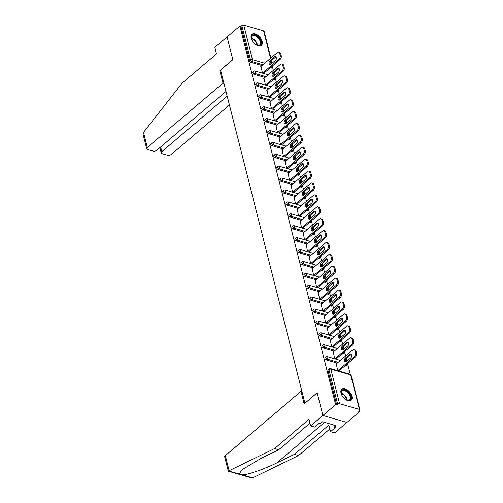 <?xml version="1.0" encoding="UTF-8"?>
<svg xmlns="http://www.w3.org/2000/svg" width="503" height="503" viewBox="0 0 503 503"><rect width="100%" height="100%" fill="white"/><g stroke="black" fill="none" stroke-linecap="round" stroke-linejoin="round"><path stroke-width="0.75" d="M351.962 396.32A7.268 4.15 49.7 0 0 347.41 389.995A7.268 4.15 49.7 0 0 341.789 389.203A7.268 4.15 49.7 0 0 341.034 393.164A7.268 4.15 49.7 0 0 345.586 399.495A7.268 4.15 49.7 0 0 351.201 400.281A7.268 4.15 49.7 0 0 351.962 396.32M262.157 41.416A7.268 4.15 49.7 0 0 257.605 35.091A7.268 4.15 49.7 0 0 251.984 34.298A7.268 4.15 49.7 0 0 251.223 38.259A7.268 4.15 49.7 0 0 255.782 44.591A7.268 4.15 49.7 0 0 261.397 45.377A7.268 4.15 49.7 0 0 262.157 41.416M309.955 423.205L278.693 449.764L274.563 448.575L308.974 419.332L310.64 425.896L314.771 427.091L319.669 422.929L320.795 423.249L322.542 421.765L336.067 425.67L334.319 427.154L335.438 427.481L330.54 431.643L334.671 432.838L359.695 411.573L359.45 410.593M350.264 374.301L347.818 364.637M346.925 361.104L346.271 358.513M345.636 355.992L344.813 352.735M343.914 349.201L343.26 346.611M342.625 344.096L341.801 340.839M340.902 337.306L340.248 334.709M339.613 332.194L338.789 328.937M337.89 325.403L337.236 322.807M336.601 320.292L335.778 317.035M334.879 313.501L334.225 310.911M333.59 308.389L332.766 305.132M331.867 301.599L331.213 299.008M330.578 296.487L329.754 293.23M328.855 289.697L328.201 287.106M327.566 284.585L326.743 281.328M325.85 277.794L325.19 275.204M324.554 272.683L323.731 269.426M322.838 265.892L322.178 263.302M321.543 260.787L320.719 257.53M319.826 253.996L319.166 251.399M318.531 248.884L317.707 245.627M316.815 242.094L316.154 239.497M315.519 236.982L314.696 233.725M313.803 230.192L313.143 227.595M312.508 225.08L311.684 221.823M310.791 218.289L310.131 215.699M309.496 213.178L308.672 209.921M307.779 206.387L307.119 203.797M306.484 201.275L305.661 198.019M304.768 194.485L304.108 191.894M303.472 189.373L302.649 186.116M301.756 182.583L301.096 179.992M300.461 177.471L299.637 174.22M298.744 170.687L298.084 168.09M297.449 165.575L296.625 162.318M295.733 158.785L295.072 156.188M294.437 153.673L293.614 150.416M292.721 146.882L292.067 144.286M291.426 141.771L290.602 138.514M289.709 134.98L289.055 132.39M288.414 129.868L287.59 126.611M286.697 123.078L286.044 120.487M285.402 117.966L284.579 114.709M283.686 111.176L283.032 108.585M282.39 106.064L281.567 102.807M280.674 99.273L280.02 96.683M279.379 94.162L278.555 90.911M277.662 87.377L277.008 84.781M276.367 82.266L275.543 79.009M274.651 75.475L273.997 72.878M273.355 70.363L272.532 67.106M310.64 425.896L322.888 415.484L346.925 422.432L322.888 415.484L317.135 392.755L304.969 403.186M304.887 403.161L220.603 70.074L232.851 59.668L227.098 36.933L239.874 26.081L240.924 26.382L249.67 60.945L250.601 60.153L241.861 25.59L240.924 26.382M241.861 25.59A1.396 0.748 -14.2 0 1 243.785 25.15L263.616 30.878A1.396 0.748 -14.2 0 1 264.094 31.28L270.865 58.021M301.976 391.655L300.983 391.365L304.145 403.878L317.154 392.83L322.888 415.484L335.664 404.632L239.874 26.081M359.695 411.573L358.645 411.272L359.582 410.479A1.396 0.748 165.8 0 0 359.884 409.832A1.396 0.748 165.8 0 0 359.406 409.429L339.575 403.708A1.396 0.748 165.8 0 0 337.645 404.142L336.714 404.94L335.664 404.632M262.434 73.142L261.026 66.377M336.714 404.94L327.969 370.378A1.396 0.799 -130.3 0 1 328.113 369.617L329.05 368.825A1.396 0.799 -130.3 0 0 328.905 369.586L327.969 370.378M270.84 68.119L271.777 67.327A1.396 0.799 -130.3 0 0 272.387 67.245L271.457 68.037A1.396 0.799 -130.3 0 1 270.84 68.119L270.124 67.911M261.988 65.56L251.01 62.391A1.396 0.799 -130.3 0 1 249.67 60.945M346.127 365.65L347.064 364.857A1.396 0.799 -130.3 0 0 347.68 364.782L346.743 365.574A1.396 0.799 -130.3 0 1 346.127 365.65L345.41 365.442M337.274 363.097L326.296 359.922A1.396 0.799 -130.3 0 1 324.957 358.476A1.396 0.799 -130.3 0 1 325.101 357.715L326.038 356.923A1.396 0.799 -130.3 0 0 325.894 357.683A1.396 0.799 49.7 0 0 327.233 359.129L326.296 359.922M343.115 353.754L344.052 352.955A1.396 0.799 -130.3 0 0 344.668 352.88L343.731 353.672A1.396 0.799 -130.3 0 1 343.115 353.754L342.398 353.546M334.262 351.195L323.284 348.026A1.396 0.799 -130.3 0 1 321.945 346.573A1.396 0.799 -130.3 0 1 322.09 345.812L323.027 345.02A1.396 0.799 -130.3 0 0 322.882 345.781A1.396 0.799 49.7 0 0 324.221 347.227L323.284 348.026M340.103 341.851L341.04 341.059A1.396 0.799 -130.3 0 0 341.656 340.977L340.72 341.77A1.396 0.799 -130.3 0 1 340.103 341.851L339.387 341.644M331.251 339.292L320.273 336.123A1.396 0.799 -130.3 0 1 318.933 334.671A1.396 0.799 -130.3 0 1 319.078 333.91L320.015 333.118A1.396 0.799 -130.3 0 0 319.87 333.879A1.396 0.799 49.7 0 0 321.21 335.331L320.273 336.123M337.092 329.949L338.029 329.157A1.396 0.799 -130.3 0 0 338.645 329.075L337.708 329.867A1.396 0.799 -130.3 0 1 337.092 329.949L336.375 329.742M328.239 327.39L317.261 324.221A1.396 0.799 -130.3 0 1 315.922 322.775A1.396 0.799 -130.3 0 1 316.066 322.008L317.003 321.216A1.396 0.799 -130.3 0 0 316.859 321.977A1.396 0.799 49.7 0 0 318.198 323.429L317.261 324.221M334.08 318.047L335.017 317.255A1.396 0.799 -130.3 0 0 335.633 317.173L334.696 317.965A1.396 0.799 -130.3 0 1 334.08 318.047L333.363 317.839M325.227 315.488L314.249 312.319A1.396 0.799 -130.3 0 1 312.91 310.873A1.396 0.799 -130.3 0 1 313.055 310.112L313.991 309.314A1.396 0.799 -130.3 0 0 313.847 310.081A1.396 0.799 49.7 0 0 315.186 311.527L314.249 312.319M331.068 306.145L332.005 305.352A1.396 0.799 -130.3 0 0 332.621 305.271L331.684 306.069A1.396 0.799 -130.3 0 1 331.068 306.145L330.352 305.937M322.216 303.586L311.238 300.417A1.396 0.799 -130.3 0 1 309.898 298.971A1.396 0.799 -130.3 0 1 310.043 298.21L310.98 297.418A1.396 0.799 -130.3 0 0 310.835 298.178A1.396 0.799 49.7 0 0 312.174 299.625L311.238 300.417M328.063 294.242L328.993 293.45A1.396 0.799 -130.3 0 0 329.61 293.375L328.673 294.167A1.396 0.799 -130.3 0 1 328.063 294.242L327.34 294.035M319.204 291.69L308.232 288.515A1.396 0.799 -130.3 0 1 306.887 287.068A1.396 0.799 -130.3 0 1 307.037 286.308L307.968 285.515A1.396 0.799 -130.3 0 0 307.823 286.276A1.396 0.799 49.7 0 0 309.163 287.722L308.232 288.515M325.051 282.34L325.982 281.548A1.396 0.799 -130.3 0 0 326.598 281.473L325.661 282.265A1.396 0.799 -130.3 0 1 325.051 282.34L324.328 282.133M316.198 279.787L305.22 276.612A1.396 0.799 -130.3 0 1 303.875 275.166A1.396 0.799 -130.3 0 1 304.026 274.405L304.956 273.613A1.396 0.799 -130.3 0 0 304.812 274.374A1.396 0.799 49.7 0 0 306.151 275.82L305.22 276.612M322.039 270.438L322.97 269.646A1.396 0.799 -130.3 0 0 323.586 269.57L322.649 270.363A1.396 0.799 -130.3 0 1 322.039 270.438L321.316 270.237M313.187 267.885L302.209 264.716A1.396 0.799 -130.3 0 1 300.863 263.264A1.396 0.799 -130.3 0 1 301.014 262.503L301.945 261.711A1.396 0.799 -130.3 0 0 301.8 262.472A1.396 0.799 49.7 0 0 303.139 263.918L302.209 264.716M319.028 258.542L319.958 257.75A1.396 0.799 -130.3 0 0 320.574 257.668L319.644 258.46A1.396 0.799 -130.3 0 1 319.028 258.542L318.305 258.335M310.175 255.983L299.197 252.814A1.396 0.799 -130.3 0 1 297.851 251.362A1.396 0.799 -130.3 0 1 298.002 250.601L298.933 249.809A1.396 0.799 -130.3 0 0 298.788 250.569A1.396 0.799 49.7 0 0 300.128 252.022L299.197 252.814M316.016 246.64L316.947 245.848A1.396 0.799 -130.3 0 0 317.563 245.766L316.632 246.558A1.396 0.799 -130.3 0 1 316.016 246.64L315.293 246.432M307.163 244.081L296.185 240.912A1.396 0.799 -130.3 0 1 294.84 239.466A1.396 0.799 -130.3 0 1 294.991 238.699L295.921 237.906A1.396 0.799 -130.3 0 0 295.777 238.667A1.396 0.799 49.7 0 0 297.116 240.12L296.185 240.912M313.004 234.738L313.935 233.945A1.396 0.799 -130.3 0 0 314.551 233.864L313.621 234.656A1.396 0.799 -130.3 0 1 313.004 234.738L312.281 234.53M304.152 232.179L293.174 229.01A1.396 0.799 -130.3 0 1 291.828 227.563A1.396 0.799 -130.3 0 1 291.979 226.803L292.909 226.004A1.396 0.799 -130.3 0 0 292.765 226.771A1.396 0.799 49.7 0 0 294.104 228.217L293.174 229.01M309.993 222.835L310.923 222.043A1.396 0.799 -130.3 0 0 311.539 221.961L310.609 222.754A1.396 0.799 -130.3 0 1 309.993 222.835L309.276 222.628M301.14 220.276L290.162 217.107A1.396 0.799 -130.3 0 1 288.816 215.661A1.396 0.799 -130.3 0 1 288.967 214.9L289.898 214.108A1.396 0.799 -130.3 0 0 289.753 214.869A1.396 0.799 49.7 0 0 291.092 216.315L290.162 217.107M306.981 210.933L307.911 210.141A1.396 0.799 -130.3 0 0 308.528 210.065L307.597 210.858A1.396 0.799 -130.3 0 1 306.981 210.933L306.264 210.726M298.128 208.38L287.15 205.205A1.396 0.799 -130.3 0 1 285.811 203.759A1.396 0.799 -130.3 0 1 285.956 202.998L286.886 202.206A1.396 0.799 -130.3 0 0 286.741 202.967A1.396 0.799 49.7 0 0 288.081 204.413L287.15 205.205M303.969 199.031L304.9 198.239A1.396 0.799 -130.3 0 0 305.516 198.163L304.585 198.955A1.396 0.799 -130.3 0 1 303.969 199.031L303.252 198.823M295.116 196.478L284.138 193.303A1.396 0.799 -130.3 0 1 282.799 191.857A1.396 0.799 -130.3 0 1 282.944 191.096L283.874 190.304A1.396 0.799 -130.3 0 0 283.73 191.065A1.396 0.799 49.7 0 0 285.069 192.511L284.138 193.303M300.957 187.129L301.888 186.336A1.396 0.799 -130.3 0 0 302.504 186.261L301.574 187.053A1.396 0.799 -130.3 0 1 300.957 187.129L300.241 186.921M292.105 184.576L281.127 181.407A1.396 0.799 -130.3 0 1 279.787 179.955A1.396 0.799 -130.3 0 1 279.932 179.194L280.863 178.402A1.396 0.799 -130.3 0 0 280.718 179.162A1.396 0.799 49.7 0 0 282.057 180.608L281.127 181.407M297.946 175.233L298.876 174.434A1.396 0.799 -130.3 0 0 299.492 174.359L298.562 175.151A1.396 0.799 -130.3 0 1 297.946 175.233L297.229 175.025M289.093 172.674L278.115 169.505A1.396 0.799 -130.3 0 1 276.776 168.052A1.396 0.799 -130.3 0 1 276.92 167.292L277.851 166.499A1.396 0.799 -130.3 0 0 277.706 167.26A1.396 0.799 49.7 0 0 279.046 168.712L278.115 169.505M294.934 163.33L295.865 162.538A1.396 0.799 -130.3 0 0 296.481 162.456L295.55 163.249A1.396 0.799 -130.3 0 1 294.934 163.33L294.217 163.123M286.081 160.771L275.103 157.602A1.396 0.799 -130.3 0 1 273.764 156.156A1.396 0.799 -130.3 0 1 273.909 155.389L274.839 154.597A1.396 0.799 -130.3 0 0 274.695 155.358A1.396 0.799 49.7 0 0 276.034 156.81L275.103 157.602M291.922 151.428L292.853 150.636A1.396 0.799 -130.3 0 0 293.469 150.554L292.539 151.346A1.396 0.799 -130.3 0 1 291.922 151.428L291.206 151.221M283.07 148.869L272.092 145.7A1.396 0.799 -130.3 0 1 270.752 144.254A1.396 0.799 -130.3 0 1 270.897 143.487L271.827 142.695A1.396 0.799 -130.3 0 0 271.683 143.462A1.396 0.799 49.7 0 0 273.022 144.908L272.092 145.7M288.911 139.526L289.841 138.734A1.396 0.799 -130.3 0 0 290.457 138.652L289.527 139.444A1.396 0.799 -130.3 0 1 288.911 139.526L288.194 139.318M280.058 136.967L269.08 133.798A1.396 0.799 -130.3 0 1 267.741 132.352A1.396 0.799 -130.3 0 1 267.885 131.591L268.816 130.799A1.396 0.799 -130.3 0 0 268.671 131.56A1.396 0.799 49.7 0 0 270.01 133.006L269.08 133.798M285.899 127.624L286.829 126.831A1.396 0.799 -130.3 0 0 287.446 126.75L286.515 127.548A1.396 0.799 -130.3 0 1 285.899 127.624L285.182 127.416M277.046 125.065L266.068 121.896A1.396 0.799 -130.3 0 1 264.729 120.45A1.396 0.799 -130.3 0 1 264.874 119.689L265.804 118.897A1.396 0.799 -130.3 0 0 265.659 119.657A1.396 0.799 49.7 0 0 266.999 121.104L266.068 121.896M282.887 115.721L283.818 114.929A1.396 0.799 -130.3 0 0 284.434 114.854L283.503 115.646A1.396 0.799 -130.3 0 1 282.887 115.721L282.17 115.514M274.034 113.169L263.056 109.994A1.396 0.799 -130.3 0 1 261.717 108.547A1.396 0.799 -130.3 0 1 261.862 107.787L262.792 106.994A1.396 0.799 -130.3 0 0 262.648 107.755A1.396 0.799 49.7 0 0 263.987 109.201L263.056 109.994M279.875 103.819L280.806 103.027A1.396 0.799 -130.3 0 0 281.422 102.952L280.492 103.744A1.396 0.799 -130.3 0 1 279.875 103.819L279.159 103.612M271.023 101.266L260.045 98.098A1.396 0.799 -130.3 0 1 258.705 96.645A1.396 0.799 -130.3 0 1 258.85 95.884L259.781 95.092A1.396 0.799 -130.3 0 0 259.636 95.853A1.396 0.799 49.7 0 0 260.975 97.299L260.045 98.098M276.864 91.923L277.801 91.125A1.396 0.799 -130.3 0 0 278.411 91.049L277.48 91.842A1.396 0.799 -130.3 0 1 276.864 91.923L276.147 91.716M268.011 89.364L257.033 86.195A1.396 0.799 -130.3 0 1 255.694 84.743A1.396 0.799 -130.3 0 1 255.838 83.982L256.775 83.19A1.396 0.799 -130.3 0 0 256.624 83.951A1.396 0.799 49.7 0 0 257.97 85.403L257.033 86.195M273.852 80.021L274.789 79.229A1.396 0.799 -130.3 0 0 275.399 79.147L274.468 79.939A1.396 0.799 -130.3 0 1 273.852 80.021L273.135 79.814M264.999 77.462L254.021 74.293A1.396 0.799 -130.3 0 1 252.682 72.841A1.396 0.799 -130.3 0 1 252.827 72.08L253.764 71.288A1.396 0.799 -130.3 0 0 253.613 72.048A1.396 0.799 49.7 0 0 254.958 73.501L254.021 74.293M264.037 78.279L265.446 85.045M267.049 90.182L268.457 96.947M270.061 102.084L271.469 108.849M273.072 113.986L274.481 120.751M276.084 125.888L277.493 132.647M279.096 137.784L280.504 144.55M282.108 149.687L283.516 156.452M285.119 161.589L286.528 168.354M288.131 173.491L289.539 180.256M291.143 185.393L292.551 192.159M294.154 197.295L295.563 204.061M297.166 209.198L298.575 215.957M300.178 221.094L301.586 227.859M303.183 232.996L304.598 239.761M306.195 244.898L307.61 251.663M309.207 256.8L310.621 263.566M312.218 268.703L313.633 275.468M315.23 280.605L316.645 287.37M318.242 292.507L319.656 299.266M321.254 304.403L322.668 311.168M324.265 316.305L325.674 323.071M327.277 328.208L328.685 334.973M330.289 340.11L331.697 346.875M333.3 352.012L334.709 358.777M336.312 363.914L337.72 370.68M279.674 53.318L280.196 55.38L281.246 55.682L280.724 53.62L279.674 53.318A2.798 1.742 -73.9 0 0 278.7 52.117A2.798 1.742 -73.9 0 0 277.342 52.513L260.774 66.591M281.246 55.682A2.798 1.742 106.1 0 1 280.077 59.455L279.02 59.153L262.522 73.168M279.02 59.153A2.798 1.742 -73.9 0 0 280.196 55.38M270.061 60.561A2.188 1.364 -73.9 0 0 269.074 62.774A2.188 1.364 -73.9 0 0 269.904 64.453A2.188 1.364 -73.9 0 0 270.966 64.145L275.518 60.278A2.188 1.364 -73.9 0 0 276.505 58.065A2.188 1.364 -73.9 0 0 275.669 56.38A2.188 1.364 -73.9 0 0 274.607 56.694L270.061 60.561L271.111 60.863A2.188 1.364 -73.9 0 0 270.482 64.428M278.7 52.117L279.75 52.419A2.798 1.742 106.1 0 1 280.724 53.62M280.077 59.455L263.578 73.476M276.147 56.707A2.188 1.364 -73.9 0 0 275.663 56.996L271.111 60.863M282.686 65.22L283.208 67.276L284.258 67.584L283.736 65.522L282.686 65.22A2.798 1.742 -73.9 0 0 281.711 64.019A2.798 1.742 -73.9 0 0 280.353 64.415L263.786 78.493M284.258 67.584A2.798 1.742 106.1 0 1 283.088 71.357L282.032 71.055L265.534 85.07M282.032 71.055A2.798 1.742 -73.9 0 0 283.208 67.276M273.072 72.457A2.188 1.364 -73.9 0 0 272.085 74.677A2.188 1.364 -73.9 0 0 272.915 76.355A2.188 1.364 -73.9 0 0 273.978 76.047L278.53 72.18A2.188 1.364 -73.9 0 0 279.517 69.961A2.188 1.364 -73.9 0 0 278.681 68.282A2.188 1.364 -73.9 0 0 277.618 68.597L273.072 72.457L274.122 72.765A2.188 1.364 -73.9 0 0 273.494 76.33M281.711 64.019L282.761 64.321A2.798 1.742 106.1 0 1 283.736 65.522M283.088 71.357L266.59 85.372M279.159 68.609A2.188 1.364 -73.9 0 0 278.675 68.898L274.122 72.765M285.698 77.122L286.22 79.178L287.27 79.487L286.748 77.424L285.698 77.122A2.798 1.742 -73.9 0 0 284.723 75.922A2.798 1.742 -73.9 0 0 283.365 76.318L266.797 90.395M287.27 79.487A2.798 1.742 106.1 0 1 286.1 83.259L285.044 82.957L268.545 96.972M285.044 82.957A2.798 1.742 -73.9 0 0 286.22 79.178M276.084 84.359A2.188 1.364 -73.9 0 0 275.097 86.579A2.188 1.364 -73.9 0 0 275.927 88.258A2.188 1.364 -73.9 0 0 276.99 87.95L281.542 84.083A2.188 1.364 -73.9 0 0 282.529 81.863A2.188 1.364 -73.9 0 0 281.693 80.184A2.188 1.364 -73.9 0 0 280.63 80.493L276.084 84.359L277.134 84.667A2.188 1.364 -73.9 0 0 276.505 88.232M284.723 75.922L285.773 76.223A2.798 1.742 106.1 0 1 286.748 77.424M286.1 83.259L269.602 97.274M282.17 80.511A2.188 1.364 -73.9 0 0 281.68 80.801L277.134 84.667M288.709 89.025L289.231 91.081L290.281 91.383L289.759 89.327L288.709 89.025A2.798 1.742 -73.9 0 0 287.735 87.824A2.798 1.742 -73.9 0 0 286.377 88.22L269.809 102.291M290.281 91.383A2.798 1.742 106.1 0 1 289.112 95.161L288.056 94.86L271.557 108.874M288.056 94.86A2.798 1.742 -73.9 0 0 289.231 91.081M279.096 96.262A2.188 1.364 -73.9 0 0 278.102 98.481A2.188 1.364 -73.9 0 0 278.939 100.16A2.188 1.364 -73.9 0 0 280.001 99.846L284.553 95.985A2.188 1.364 -73.9 0 0 285.541 93.765A2.188 1.364 -73.9 0 0 284.704 92.087A2.188 1.364 -73.9 0 0 283.642 92.395L279.096 96.262L280.146 96.563A2.188 1.364 -73.9 0 0 279.517 100.135M287.735 87.824L288.785 88.126A2.798 1.742 106.1 0 1 289.759 89.327M289.112 95.161L272.613 109.176M285.182 92.414A2.188 1.364 -73.9 0 0 284.692 92.703L280.146 96.563M291.721 100.921L292.243 102.983L293.293 103.285L292.771 101.229L291.721 100.921A2.798 1.742 -73.9 0 0 290.747 99.726A2.798 1.742 -73.9 0 0 289.388 100.122L272.821 114.194M293.293 103.285A2.798 1.742 106.1 0 1 292.124 107.064L291.067 106.755L274.569 120.777M291.067 106.755A2.798 1.742 -73.9 0 0 292.243 102.983M282.108 108.164A2.188 1.364 -73.9 0 0 281.114 110.377A2.188 1.364 -73.9 0 0 281.95 112.062A2.188 1.364 -73.9 0 0 283.013 111.748L287.565 107.881A2.188 1.364 -73.9 0 0 288.552 105.668A2.188 1.364 -73.9 0 0 287.716 103.989A2.188 1.364 -73.9 0 0 286.653 104.297L282.108 108.164L283.158 108.466A2.188 1.364 -73.9 0 0 282.529 112.037M290.747 99.726L291.797 100.028A2.798 1.742 106.1 0 1 292.771 101.229M292.124 107.064L275.619 121.078M288.194 104.316A2.188 1.364 -73.9 0 0 287.703 104.599L283.158 108.466M294.733 112.823L295.255 114.885L296.305 115.187L295.783 113.131L294.733 112.823A2.798 1.742 -73.9 0 0 293.758 111.622A2.798 1.742 -73.9 0 0 292.4 112.024L275.833 126.096M296.305 115.187A2.798 1.742 106.1 0 1 295.129 118.966L294.079 118.658L277.581 132.679M294.079 118.658A2.798 1.742 -73.9 0 0 295.255 114.885M285.119 120.066A2.188 1.364 -73.9 0 0 284.126 122.279A2.188 1.364 -73.9 0 0 284.962 123.964A2.188 1.364 -73.9 0 0 286.025 123.65L290.577 119.783A2.188 1.364 -73.9 0 0 291.564 117.57A2.188 1.364 -73.9 0 0 290.728 115.891A2.188 1.364 -73.9 0 0 289.665 116.199L285.119 120.066L286.169 120.368A2.188 1.364 -73.9 0 0 285.541 123.939M293.758 111.622L294.808 111.93A2.798 1.742 106.1 0 1 295.783 113.131M295.129 118.966L278.631 132.981M291.199 116.218A2.188 1.364 -73.9 0 0 290.715 116.501L286.169 120.368M251.972 40.202A6.294 3.59 -130.3 0 1 251.393 38.398A6.294 3.59 -130.3 0 1 253.94 34.914A6.294 3.59 -130.3 0 1 259.667 38.844A6.294 3.59 -130.3 0 1 260.938 44.101A6.294 3.59 -130.3 0 1 257.253 45.295A6.294 3.59 -130.3 0 1 255.568 44.434M257.064 45.232A5.822 3.326 49.7 0 0 259.705 44.924A5.822 3.326 49.7 0 0 259.12 39.196A5.822 3.326 49.7 0 0 252.16 36.046A5.822 3.326 49.7 0 0 251.431 38.599M260.994 45.654A7.224 4.118 49.7 0 0 260.183 38.637A7.224 4.118 49.7 0 0 251.645 34.65M341.776 395.106A6.294 3.59 -130.3 0 1 341.197 393.308A6.294 3.59 -130.3 0 1 343.744 389.819A6.294 3.59 -130.3 0 1 349.472 393.748A6.294 3.59 -130.3 0 1 350.742 399.005A6.294 3.59 -130.3 0 1 347.057 400.206A6.294 3.59 -130.3 0 1 345.372 399.344M346.869 400.137A5.822 3.326 49.7 0 0 349.51 399.828A5.822 3.326 49.7 0 0 348.925 394.101A5.822 3.326 49.7 0 0 341.965 390.95A5.822 3.326 49.7 0 0 341.235 393.503M350.798 400.558A7.224 4.118 49.7 0 0 349.987 393.541A7.224 4.118 49.7 0 0 341.455 389.555M146.719 148.725L143.116 134.477L143.518 132.371L182.092 83.14L216.51 53.903L214.85 47.339L227.098 36.933L232.832 59.593L219.824 70.64L222.986 83.152L147.329 147.429A2.798 1.496 165.8 0 0 146.719 148.725A2.798 1.496 165.8 0 0 147.681 149.523L153.006 151.063A2.798 1.496 165.8 0 0 156.861 150.183L226.004 91.439M222.986 83.152L223.986 83.441M160.652 146.958L161.834 151.617A2.798 1.496 165.8 0 0 161.224 152.912A2.798 1.496 165.8 0 0 162.186 153.717L167.512 155.251A2.798 1.496 165.8 0 0 171.366 154.371L229.443 105.026M161.834 151.617L227.186 96.098M219.824 70.64L220.817 70.929M278.693 449.764L261.044 458.365L241.974 469.783L239.17 473.958L252.651 477.85L251.223 477.812L228.331 471.198L224.709 456.938A2.798 1.496 -14.2 0 1 225.319 455.643L229.129 470.707L228.739 470.946C228.142 471.393 228.192 471.223 228.884 470.443M229.129 470.707L274.563 448.575M252.651 477.85L298.593 455.517L294.462 454.322L328.88 425.079L330.54 431.643M298.593 455.517L329.861 428.952M242.22 474.838C247.281 475.021 264.49 469.092 276.813 462.917L294.462 454.322M300.983 391.365L225.319 455.643M333.772 425.004L334.319 427.154M297.745 124.725L298.26 126.787L299.316 127.089L298.795 125.027L297.745 124.725A2.798 1.742 -73.9 0 0 296.77 123.524A2.798 1.742 -73.9 0 0 295.412 123.927L278.844 137.998M299.316 127.089A2.798 1.742 106.1 0 1 298.141 130.862L297.091 130.56L280.592 144.575M297.091 130.56A2.798 1.742 -73.9 0 0 298.26 126.787M288.131 131.968A2.188 1.364 -73.9 0 0 287.138 134.182A2.188 1.364 -73.9 0 0 287.974 135.86A2.188 1.364 -73.9 0 0 289.036 135.552L293.582 131.685A2.188 1.364 -73.9 0 0 294.576 129.472A2.188 1.364 -73.9 0 0 293.739 127.787A2.188 1.364 -73.9 0 0 292.677 128.102L288.131 131.968L289.181 132.27A2.188 1.364 -73.9 0 0 288.552 135.841M296.77 123.524L297.82 123.832A2.798 1.742 106.1 0 1 298.795 125.027M298.141 130.862L281.642 144.883M294.211 128.12A2.188 1.364 -73.9 0 0 293.727 128.403L289.181 132.27M300.756 136.627L301.272 138.69L302.328 138.991L301.806 136.929L300.756 136.627A2.798 1.742 -73.9 0 0 299.782 135.426A2.798 1.742 -73.9 0 0 298.424 135.823L281.856 149.9M302.328 138.991A2.798 1.742 106.1 0 1 301.152 142.764L300.102 142.462L283.604 156.477M300.102 142.462A2.798 1.742 -73.9 0 0 301.272 138.69M291.136 143.871A2.188 1.364 -73.9 0 0 290.149 146.084A2.188 1.364 -73.9 0 0 290.986 147.763A2.188 1.364 -73.9 0 0 292.048 147.454L296.594 143.588A2.188 1.364 -73.9 0 0 297.587 141.374A2.188 1.364 -73.9 0 0 296.751 139.689A2.188 1.364 -73.9 0 0 295.689 140.004L291.136 143.871L292.193 144.172A2.188 1.364 -73.9 0 0 291.564 147.737M299.782 135.426L300.832 135.728A2.798 1.742 106.1 0 1 301.806 136.929M301.152 142.764L284.654 156.785M297.223 140.023A2.188 1.364 -73.9 0 0 296.739 140.306L292.193 144.172M303.768 148.53L304.284 150.586L305.34 150.894L304.818 148.831L303.768 148.53A2.798 1.742 -73.9 0 0 302.793 147.329A2.798 1.742 -73.9 0 0 301.435 147.725L284.868 161.803M305.34 150.894A2.798 1.742 106.1 0 1 304.164 154.666L303.114 154.364L286.616 168.379M303.114 154.364A2.798 1.742 -73.9 0 0 304.284 150.586M294.148 155.767A2.188 1.364 -73.9 0 0 293.161 157.986A2.188 1.364 -73.9 0 0 293.997 159.665A2.188 1.364 -73.9 0 0 295.06 159.357L299.606 155.49A2.188 1.364 -73.9 0 0 300.599 153.277A2.188 1.364 -73.9 0 0 299.763 151.592A2.188 1.364 -73.9 0 0 298.7 151.906L294.148 155.767L295.204 156.075A2.188 1.364 -73.9 0 0 294.576 159.64M302.793 147.329L303.843 147.631A2.798 1.742 106.1 0 1 304.818 148.831M304.164 154.666L287.666 168.681M300.234 151.919A2.188 1.364 -73.9 0 0 299.75 152.208L295.204 156.075M306.773 160.432L307.295 162.488L308.352 162.796L307.83 160.734L306.773 160.432A2.798 1.742 -73.9 0 0 305.805 159.231A2.798 1.742 -73.9 0 0 304.447 159.627L287.879 173.705M308.352 162.796A2.798 1.742 106.1 0 1 307.176 166.568L306.126 166.267L289.627 180.281M306.126 166.267A2.798 1.742 -73.9 0 0 307.295 162.488M297.16 167.669A2.188 1.364 -73.9 0 0 296.173 169.888A2.188 1.364 -73.9 0 0 297.009 171.567A2.188 1.364 -73.9 0 0 298.072 171.259L302.617 167.392A2.188 1.364 -73.9 0 0 303.611 165.173A2.188 1.364 -73.9 0 0 302.775 163.494A2.188 1.364 -73.9 0 0 301.712 163.802L297.16 167.669L298.216 167.977A2.188 1.364 -73.9 0 0 297.587 171.542M305.805 159.231L306.855 159.533A2.798 1.742 106.1 0 1 307.83 160.734M307.176 166.568L290.677 180.583M303.246 163.821A2.188 1.364 -73.9 0 0 302.762 164.11L298.216 167.977M309.785 172.334L310.307 174.39L311.363 174.692L310.841 172.636L309.785 172.334A2.798 1.742 -73.9 0 0 308.817 171.133A2.798 1.742 -73.9 0 0 307.459 171.529L290.891 185.601M311.363 174.692A2.798 1.742 106.1 0 1 310.188 178.471L309.138 178.169L292.639 192.184M309.138 178.169A2.798 1.742 -73.9 0 0 310.307 174.39M300.172 179.571A2.188 1.364 -73.9 0 0 299.184 181.79A2.188 1.364 -73.9 0 0 300.021 183.469A2.188 1.364 -73.9 0 0 301.083 183.155L305.629 179.294A2.188 1.364 -73.9 0 0 306.616 177.075A2.188 1.364 -73.9 0 0 305.786 175.396A2.188 1.364 -73.9 0 0 304.724 175.704L300.172 179.571L301.228 179.873A2.188 1.364 -73.9 0 0 300.599 183.444M308.817 171.133L309.867 171.435A2.798 1.742 106.1 0 1 310.841 172.636M310.188 178.471L293.689 192.486M306.258 175.723A2.188 1.364 -73.9 0 0 305.774 176.012L301.228 179.873M312.797 184.23L313.319 186.292L314.369 186.594L313.853 184.538L312.797 184.23A2.798 1.742 -73.9 0 0 311.822 183.035A2.798 1.742 -73.9 0 0 310.47 183.432L293.903 197.503M314.369 186.594A2.798 1.742 106.1 0 1 313.199 190.373L312.149 190.065L295.651 204.086M312.149 190.065A2.798 1.742 -73.9 0 0 313.319 186.292M303.183 191.473A2.188 1.364 -73.9 0 0 302.196 193.686A2.188 1.364 -73.9 0 0 303.032 195.371A2.188 1.364 -73.9 0 0 304.095 195.057L308.641 191.19A2.188 1.364 -73.9 0 0 309.628 188.977A2.188 1.364 -73.9 0 0 308.798 187.298A2.188 1.364 -73.9 0 0 307.735 187.606L303.183 191.473L304.24 191.775A2.188 1.364 -73.9 0 0 303.611 195.346M311.822 183.035L312.879 183.337A2.798 1.742 106.1 0 1 313.853 184.538M313.199 190.373L296.701 204.388M309.27 187.625A2.188 1.364 -73.9 0 0 308.785 187.908L304.24 191.775M315.809 196.132L316.33 198.195L317.38 198.496L316.865 196.44L315.809 196.132A2.798 1.742 -73.9 0 0 314.834 194.931A2.798 1.742 -73.9 0 0 313.482 195.334L296.915 209.405M317.38 198.496A2.798 1.742 106.1 0 1 316.211 202.275L315.161 201.967L298.663 215.988M315.161 201.967A2.798 1.742 -73.9 0 0 316.33 198.195M306.195 203.375A2.188 1.364 -73.9 0 0 305.208 205.589A2.188 1.364 -73.9 0 0 306.044 207.274A2.188 1.364 -73.9 0 0 307.107 206.959L311.653 203.093A2.188 1.364 -73.9 0 0 312.64 200.879A2.188 1.364 -73.9 0 0 311.81 199.201A2.188 1.364 -73.9 0 0 310.747 199.509L306.195 203.375L307.245 203.677A2.188 1.364 -73.9 0 0 306.623 207.249M314.834 194.931L315.89 195.239A2.798 1.742 106.1 0 1 316.865 196.44M316.211 202.275L299.713 216.29M312.281 199.528A2.188 1.364 -73.9 0 0 311.797 199.81L307.245 203.677M318.82 208.035L319.342 210.097L320.392 210.399L319.877 208.336L318.82 208.035A2.798 1.742 -73.9 0 0 317.846 206.834A2.798 1.742 -73.9 0 0 316.494 207.236L299.926 221.307M320.392 210.399A2.798 1.742 106.1 0 1 319.223 214.171L318.173 213.869L301.674 227.884M318.173 213.869A2.798 1.742 -73.9 0 0 319.342 210.097M309.207 215.278A2.188 1.364 -73.9 0 0 308.22 217.491A2.188 1.364 -73.9 0 0 309.056 219.176A2.188 1.364 -73.9 0 0 310.118 218.862L314.664 214.995A2.188 1.364 -73.9 0 0 315.651 212.782A2.188 1.364 -73.9 0 0 314.821 211.097A2.188 1.364 -73.9 0 0 313.759 211.411L309.207 215.278L310.257 215.58A2.188 1.364 -73.9 0 0 309.628 219.151M317.846 206.834L318.902 207.142A2.798 1.742 106.1 0 1 319.877 208.336M319.223 214.171L302.724 228.192M315.293 211.43A2.188 1.364 -73.9 0 0 314.809 211.713L310.257 215.58M321.832 219.937L322.354 221.999L323.404 222.301L322.888 220.239L321.832 219.937A2.798 1.742 -73.9 0 0 320.857 218.736A2.798 1.742 -73.9 0 0 319.506 219.132L302.938 233.21M323.404 222.301A2.798 1.742 106.1 0 1 322.234 226.073L321.184 225.772L304.686 239.786M321.184 225.772A2.798 1.742 -73.9 0 0 322.354 221.999M312.218 227.18A2.188 1.364 -73.9 0 0 311.231 229.393A2.188 1.364 -73.9 0 0 312.067 231.072A2.188 1.364 -73.9 0 0 313.13 230.764L317.676 226.897A2.188 1.364 -73.9 0 0 318.663 224.684A2.188 1.364 -73.9 0 0 317.833 222.999A2.188 1.364 -73.9 0 0 316.771 223.313L312.218 227.18L313.268 227.482A2.188 1.364 -73.9 0 0 312.64 231.047M320.857 218.736L321.914 219.038A2.798 1.742 106.1 0 1 322.888 220.239M322.234 226.073L305.736 240.094M318.305 223.332A2.188 1.364 -73.9 0 0 317.821 223.615L313.268 227.482M324.844 231.839L325.366 233.895L326.416 234.203L325.894 232.141L324.844 231.839A2.798 1.742 -73.9 0 0 323.869 230.638A2.798 1.742 -73.9 0 0 322.517 231.034L305.95 245.112M326.416 234.203A2.798 1.742 106.1 0 1 325.246 237.976L324.196 237.674L307.698 251.689M324.196 237.674A2.798 1.742 -73.9 0 0 325.366 233.895M315.23 239.076A2.188 1.364 -73.9 0 0 314.243 241.295A2.188 1.364 -73.9 0 0 315.079 242.974A2.188 1.364 -73.9 0 0 316.142 242.666L320.688 238.799A2.188 1.364 -73.9 0 0 321.675 236.586A2.188 1.364 -73.9 0 0 320.845 234.901A2.188 1.364 -73.9 0 0 319.782 235.215L315.23 239.076L316.28 239.384A2.188 1.364 -73.9 0 0 315.651 242.949M323.869 230.638L324.925 230.94A2.798 1.742 106.1 0 1 325.894 232.141M325.246 237.976L308.748 251.99M321.316 235.228A2.188 1.364 -73.9 0 0 320.832 235.517L316.28 239.384M327.855 243.741L328.377 245.797L329.427 246.105L328.905 244.043L327.855 243.741A2.798 1.742 -73.9 0 0 326.881 242.54A2.798 1.742 -73.9 0 0 325.529 242.936L308.961 257.014M329.427 246.105A2.798 1.742 106.1 0 1 328.258 249.878L327.208 249.576L310.709 263.591M327.208 249.576A2.798 1.742 -73.9 0 0 328.377 245.797M318.242 250.978A2.188 1.364 -73.9 0 0 317.255 253.198A2.188 1.364 -73.9 0 0 318.091 254.876A2.188 1.364 -73.9 0 0 319.147 254.568L323.699 250.701A2.188 1.364 -73.9 0 0 324.687 248.482A2.188 1.364 -73.9 0 0 323.857 246.803A2.188 1.364 -73.9 0 0 322.794 247.118L318.242 250.978L319.292 251.286A2.188 1.364 -73.9 0 0 318.663 254.851M326.881 242.54L327.931 242.842A2.798 1.742 106.1 0 1 328.905 244.043M328.258 249.878L311.759 263.893M324.328 247.13A2.188 1.364 -73.9 0 0 323.844 247.419L319.292 251.286M330.867 255.643L331.389 257.699L332.439 258.001L331.917 255.945L330.867 255.643A2.798 1.742 -73.9 0 0 329.893 254.443A2.798 1.742 -73.9 0 0 328.541 254.839L311.973 268.91M332.439 258.001A2.798 1.742 106.1 0 1 331.27 261.78L330.22 261.478L313.721 275.493M330.22 261.478A2.798 1.742 -73.9 0 0 331.389 257.699M321.254 262.88A2.188 1.364 -73.9 0 0 320.266 265.1A2.188 1.364 -73.9 0 0 321.103 266.779A2.188 1.364 -73.9 0 0 322.159 266.464L326.711 262.604A2.188 1.364 -73.9 0 0 327.698 260.384A2.188 1.364 -73.9 0 0 326.868 258.705A2.188 1.364 -73.9 0 0 325.806 259.014L321.254 262.88L322.304 263.182A2.188 1.364 -73.9 0 0 321.675 266.753M329.893 254.443L330.943 254.744A2.798 1.742 106.1 0 1 331.917 255.945M331.27 261.78L314.771 275.795M327.34 259.032A2.188 1.364 -73.9 0 0 326.856 259.322L322.304 263.182M333.879 267.539L334.401 269.602L335.451 269.904L334.929 267.848L333.879 267.539A2.798 1.742 -73.9 0 0 332.904 266.345A2.798 1.742 -73.9 0 0 331.552 266.741L314.985 280.812M335.451 269.904A2.798 1.742 106.1 0 1 334.281 273.682L333.231 273.381L316.733 287.395M333.231 273.381A2.798 1.742 -73.9 0 0 334.401 269.602M324.265 274.783A2.188 1.364 -73.9 0 0 323.278 276.996A2.188 1.364 -73.9 0 0 324.114 278.681A2.188 1.364 -73.9 0 0 325.171 278.366L329.723 274.506A2.188 1.364 -73.9 0 0 330.71 272.286A2.188 1.364 -73.9 0 0 329.88 270.608A2.188 1.364 -73.9 0 0 328.817 270.916L324.265 274.783L325.315 275.084A2.188 1.364 -73.9 0 0 324.687 278.656M332.904 266.345L333.954 266.647A2.798 1.742 106.1 0 1 334.929 267.848M334.281 273.682L317.783 287.697M330.352 270.935A2.188 1.364 -73.9 0 0 329.867 271.224L325.315 275.084M336.891 279.442L337.412 281.504L338.462 281.806L337.941 279.75L336.891 279.442A2.798 1.742 -73.9 0 0 335.916 278.247A2.798 1.742 -73.9 0 0 334.564 278.643L317.997 292.715M338.462 281.806A2.798 1.742 106.1 0 1 337.293 285.585L336.243 285.276L319.745 299.298M336.243 285.276A2.798 1.742 -73.9 0 0 337.412 281.504M327.277 286.685A2.188 1.364 -73.9 0 0 326.29 288.898A2.188 1.364 -73.9 0 0 327.126 290.583A2.188 1.364 -73.9 0 0 328.182 290.269L332.735 286.402A2.188 1.364 -73.9 0 0 333.722 284.189A2.188 1.364 -73.9 0 0 332.892 282.51A2.188 1.364 -73.9 0 0 331.829 282.818L327.277 286.685L328.327 286.987A2.188 1.364 -73.9 0 0 327.698 290.558M335.916 278.247L336.966 278.549A2.798 1.742 106.1 0 1 337.941 279.75M337.293 285.585L320.795 299.599M333.363 282.837A2.188 1.364 -73.9 0 0 332.879 283.12L328.327 286.987M339.902 291.344L340.424 293.406L341.474 293.708L340.952 291.646L339.902 291.344A2.798 1.742 -73.9 0 0 338.928 290.143A2.798 1.742 -73.9 0 0 337.576 290.545L321.008 304.617M341.474 293.708A2.798 1.742 106.1 0 1 340.305 297.487L339.255 297.179L322.756 311.194M339.255 297.179A2.798 1.742 -73.9 0 0 340.424 293.406M330.289 298.587A2.188 1.364 -73.9 0 0 329.302 300.8A2.188 1.364 -73.9 0 0 330.138 302.485A2.188 1.364 -73.9 0 0 331.194 302.171L335.746 298.304A2.188 1.364 -73.9 0 0 336.733 296.091A2.188 1.364 -73.9 0 0 335.903 294.406A2.188 1.364 -73.9 0 0 334.841 294.72L330.289 298.587L331.339 298.889A2.188 1.364 -73.9 0 0 330.71 302.46M338.928 290.143L339.978 290.451A2.798 1.742 106.1 0 1 340.952 291.646M340.305 297.487L323.806 311.502M336.375 294.739A2.188 1.364 -73.9 0 0 335.891 295.022L331.339 298.889M342.914 303.246L343.436 305.308L344.486 305.61L343.964 303.548L342.914 303.246A2.798 1.742 -73.9 0 0 341.939 302.045A2.798 1.742 -73.9 0 0 340.588 302.441L324.02 316.519M344.486 305.61A2.798 1.742 106.1 0 1 343.316 309.383L342.266 309.081L325.768 323.096M342.266 309.081A2.798 1.742 -73.9 0 0 343.436 305.308M333.3 310.489A2.188 1.364 -73.9 0 0 332.313 312.703A2.188 1.364 -73.9 0 0 333.149 314.381A2.188 1.364 -73.9 0 0 334.206 314.073L338.758 310.206A2.188 1.364 -73.9 0 0 339.745 307.993A2.188 1.364 -73.9 0 0 338.915 306.308A2.188 1.364 -73.9 0 0 337.853 306.623L333.3 310.489L334.35 310.791A2.188 1.364 -73.9 0 0 333.722 314.356M341.939 302.045L342.989 302.353A2.798 1.742 106.1 0 1 343.964 303.548M343.316 309.383L326.818 323.404M339.387 306.641A2.188 1.364 -73.9 0 0 338.903 306.924L334.35 310.791M345.926 315.148L346.448 317.204L347.498 317.512L346.976 315.45L345.926 315.148A2.798 1.742 -73.9 0 0 344.951 313.947A2.798 1.742 -73.9 0 0 343.599 314.344L327.032 328.421M347.498 317.512A2.798 1.742 106.1 0 1 346.328 321.285L345.278 320.983L328.78 334.998M345.278 320.983A2.798 1.742 -73.9 0 0 346.448 317.204M336.312 322.385A2.188 1.364 -73.9 0 0 335.325 324.605A2.188 1.364 -73.9 0 0 336.155 326.284A2.188 1.364 -73.9 0 0 337.217 325.975L341.77 322.109A2.188 1.364 -73.9 0 0 342.757 319.895A2.188 1.364 -73.9 0 0 341.921 318.21A2.188 1.364 -73.9 0 0 340.864 318.525L336.312 322.385L337.362 322.693A2.188 1.364 -73.9 0 0 336.733 326.258M344.951 313.947L346.001 314.249A2.798 1.742 106.1 0 1 346.976 315.45M346.328 321.285L329.83 335.3M342.398 318.537A2.188 1.364 -73.9 0 0 341.914 318.827L337.362 322.693M348.937 327.051L349.459 329.107L350.509 329.415L349.987 327.352L348.937 327.051A2.798 1.742 -73.9 0 0 347.963 325.85A2.798 1.742 -73.9 0 0 346.611 326.246L330.043 340.324M350.509 329.415A2.798 1.742 106.1 0 1 349.34 333.187L348.29 332.885L331.791 346.9M348.29 332.885A2.798 1.742 -73.9 0 0 349.459 329.107M339.324 334.288A2.188 1.364 -73.9 0 0 338.337 336.507A2.188 1.364 -73.9 0 0 339.167 338.186A2.188 1.364 -73.9 0 0 340.229 337.878L344.781 334.011A2.188 1.364 -73.9 0 0 345.768 331.791A2.188 1.364 -73.9 0 0 344.932 330.113A2.188 1.364 -73.9 0 0 343.876 330.427L339.324 334.288L340.374 334.596A2.188 1.364 -73.9 0 0 339.745 338.161M347.963 325.85L349.013 326.151A2.798 1.742 106.1 0 1 349.987 327.352M349.34 333.187L332.841 347.202M345.41 330.44A2.188 1.364 -73.9 0 0 344.926 330.729L340.374 334.596M351.949 338.953L352.471 341.009L353.521 341.311L352.999 339.255L351.949 338.953A2.798 1.742 -73.9 0 0 350.975 337.752A2.798 1.742 -73.9 0 0 349.623 338.148L333.055 352.226M353.521 341.311A2.798 1.742 106.1 0 1 352.351 345.089L351.301 344.788L334.803 358.802M351.301 344.788A2.798 1.742 -73.9 0 0 352.471 341.009M342.336 346.19A2.188 1.364 -73.9 0 0 341.348 348.409A2.188 1.364 -73.9 0 0 342.178 350.088A2.188 1.364 -73.9 0 0 343.241 349.774L347.793 345.913A2.188 1.364 -73.9 0 0 348.78 343.694A2.188 1.364 -73.9 0 0 347.944 342.015A2.188 1.364 -73.9 0 0 346.888 342.323L342.336 346.19L343.386 346.492A2.188 1.364 -73.9 0 0 342.757 350.063M350.975 337.752L352.025 338.054A2.798 1.742 106.1 0 1 352.999 339.255M352.351 345.089L335.853 359.104M348.422 342.342A2.188 1.364 -73.9 0 0 347.938 342.631L343.386 346.492M354.961 350.849L355.483 352.911L356.533 353.213L356.011 351.157L354.961 350.849A2.798 1.742 -73.9 0 0 353.986 349.654A2.798 1.742 -73.9 0 0 352.634 350.05L336.067 364.122M356.533 353.213A2.798 1.742 106.1 0 1 355.363 356.992L354.313 356.69L337.815 370.705M354.313 356.69A2.798 1.742 -73.9 0 0 355.483 352.911M345.347 358.092A2.188 1.364 -73.9 0 0 344.36 360.305A2.188 1.364 -73.9 0 0 345.19 361.99A2.188 1.364 -73.9 0 0 346.253 361.676L350.805 357.815A2.188 1.364 -73.9 0 0 351.792 355.596A2.188 1.364 -73.9 0 0 350.956 353.917A2.188 1.364 -73.9 0 0 349.899 354.225L345.347 358.092L346.397 358.394A2.188 1.364 -73.9 0 0 345.768 361.965M353.986 349.654L355.036 349.956A2.798 1.742 106.1 0 1 356.011 351.157M355.363 356.992L338.865 371.007M351.434 354.244A2.188 1.364 -73.9 0 0 350.949 354.533L346.397 358.394M243.785 25.15L252.531 59.712L264.729 63.233M271.846 63.397L271.186 60.8M270.551 58.285L263.616 30.878M262.924 64.768L251.946 61.599A1.396 0.799 49.7 0 1 250.601 60.153A1.396 0.748 -14.2 0 1 252.531 59.712A1.396 0.868 106.1 0 1 251.946 61.599L251.01 62.391M359.406 409.429L350.66 374.873L330.829 369.145L339.575 403.708M337.645 404.142L328.905 369.586A1.396 0.748 165.8 0 1 330.829 369.145A1.396 0.868 -73.9 0 0 330.339 368.548A1.396 1.396 0 0 0 329.05 368.825M359.884 409.832L351.138 375.276A1.396 0.748 165.8 0 0 350.66 374.873A1.396 0.868 -73.9 0 0 350.17 374.276L330.339 368.548M272.4 65.975A1.396 0.868 106.1 0 1 271.777 67.327L271.054 67.119M265.936 76.67L254.958 73.501A1.396 0.868 106.1 0 0 255.543 71.608A1.396 0.868 -73.9 0 0 255.052 71.011A1.396 1.396 0 0 0 253.764 71.288M275.411 77.877A1.396 0.868 106.1 0 1 274.789 79.229L274.066 79.021M278.423 89.779A1.396 0.868 106.1 0 1 277.801 91.125L277.078 90.917M268.942 88.572L257.97 85.403A1.396 0.868 106.1 0 0 258.555 83.511A1.396 0.868 -73.9 0 0 258.064 82.913A1.396 1.396 0 0 0 256.775 83.19M281.435 101.681A1.396 0.868 106.1 0 1 280.806 103.027L280.089 102.819M271.953 100.474L260.975 97.299A1.396 0.868 106.1 0 0 261.566 95.413A1.396 0.868 -73.9 0 0 261.076 94.816A1.396 1.396 0 0 0 259.781 95.092M284.447 113.577A1.396 0.868 106.1 0 1 283.818 114.929L283.101 114.722M274.965 112.376L263.987 109.201A1.396 0.868 106.1 0 0 264.578 107.315A1.396 0.868 -73.9 0 0 264.088 106.718A1.396 1.396 0 0 0 262.792 106.994M287.458 125.48A1.396 0.868 106.1 0 1 286.829 126.831L286.113 126.624M277.977 124.272L266.999 121.104A1.396 0.868 106.1 0 0 267.59 119.217A1.396 0.868 -73.9 0 0 267.099 118.614A1.396 1.396 0 0 0 265.804 118.897M290.47 137.382A1.396 0.868 106.1 0 1 289.841 138.734L289.124 138.526M280.988 136.175L270.01 133.006A1.396 0.868 106.1 0 0 270.601 131.12A1.396 0.868 -73.9 0 0 270.111 130.516A1.396 1.396 0 0 0 268.816 130.799M293.482 149.284A1.396 0.868 106.1 0 1 292.853 150.636L292.136 150.428M284 148.077L273.022 144.908A1.396 0.868 106.1 0 0 273.607 143.022A1.396 0.868 -73.9 0 0 273.123 142.418A1.396 1.396 0 0 0 271.827 142.695M296.493 161.186A1.396 0.868 106.1 0 1 295.865 162.538L295.148 162.331M287.012 159.979L276.034 156.81A1.396 0.868 106.1 0 0 276.619 154.918A1.396 0.868 -73.9 0 0 276.134 154.32A1.396 1.396 0 0 0 274.839 154.597M299.505 173.089A1.396 0.868 106.1 0 1 298.876 174.434L298.16 174.233M290.024 171.881L279.046 168.712A1.396 0.868 106.1 0 0 279.63 166.82A1.396 0.868 -73.9 0 0 279.146 166.223A1.396 1.396 0 0 0 277.851 166.499M302.517 184.991A1.396 0.868 106.1 0 1 301.888 186.336L301.171 186.129M293.035 183.784L282.057 180.608A1.396 0.868 106.1 0 0 282.642 178.722A1.396 0.868 -73.9 0 0 282.158 178.125A1.396 1.396 0 0 0 280.863 178.402M305.528 196.887A1.396 0.868 106.1 0 1 304.9 198.239L304.183 198.031M296.047 195.686L285.069 192.511A1.396 0.868 106.1 0 0 285.654 190.624A1.396 0.868 -73.9 0 0 285.17 190.027A1.396 1.396 0 0 0 283.874 190.304M308.54 208.789A1.396 0.868 106.1 0 1 307.911 210.141L307.195 209.933M299.059 207.582L288.081 204.413A1.396 0.868 106.1 0 0 288.665 202.527A1.396 0.868 -73.9 0 0 288.181 201.929A1.396 1.396 0 0 0 286.886 202.206M311.552 220.691A1.396 0.868 106.1 0 1 310.923 222.043L310.206 221.836M302.07 219.484L291.092 216.315A1.396 0.868 106.1 0 0 291.677 214.429A1.396 0.868 -73.9 0 0 291.193 213.825A1.396 1.396 0 0 0 289.898 214.108M314.564 232.593A1.396 0.868 106.1 0 1 313.935 233.945L313.218 233.738M305.082 231.386L294.104 228.217A1.396 0.868 106.1 0 0 294.689 226.331A1.396 0.868 -73.9 0 0 294.205 225.728A1.396 1.396 0 0 0 292.909 226.004M317.575 244.496A1.396 0.868 106.1 0 1 316.947 245.848L316.23 245.64M308.094 243.289L297.116 240.12A1.396 0.868 106.1 0 0 297.701 238.227A1.396 0.868 -73.9 0 0 297.216 237.63A1.396 1.396 0 0 0 295.921 237.906M320.587 256.398A1.396 0.868 106.1 0 1 319.958 257.75L319.242 257.542M311.106 255.191L300.128 252.022A1.396 0.868 106.1 0 0 300.712 250.129A1.396 0.868 -73.9 0 0 300.228 249.532A1.396 1.396 0 0 0 298.933 249.809M323.599 268.3A1.396 0.868 106.1 0 1 322.97 269.646L322.253 269.438M314.117 267.093L303.139 263.918A1.396 0.868 106.1 0 0 303.724 262.032A1.396 0.868 -73.9 0 0 303.24 261.434A1.396 1.396 0 0 0 301.945 261.711M326.61 280.196A1.396 0.868 106.1 0 1 325.982 281.548L325.265 281.34M317.129 278.995L306.151 275.82A1.396 0.868 106.1 0 0 306.736 273.934A1.396 0.868 -73.9 0 0 306.252 273.336A1.396 1.396 0 0 0 304.956 273.613M329.622 292.098A1.396 0.868 106.1 0 1 328.993 293.45L328.277 293.243M320.141 290.891L309.163 287.722A1.396 0.868 106.1 0 0 309.747 285.836A1.396 0.868 -73.9 0 0 309.263 285.239A1.396 1.396 0 0 0 307.968 285.515M332.634 304.001A1.396 0.868 106.1 0 1 332.005 305.352L331.288 305.145M323.152 302.793L312.174 299.625A1.396 0.868 106.1 0 0 312.759 297.738A1.396 0.868 -73.9 0 0 312.275 297.135A1.396 1.396 0 0 0 310.98 297.418M335.646 315.903A1.396 0.868 106.1 0 1 335.017 317.255L334.3 317.047M326.164 314.696L315.186 311.527A1.396 0.868 106.1 0 0 315.771 309.641A1.396 0.868 -73.9 0 0 315.287 309.037A1.396 1.396 0 0 0 313.991 309.314M338.657 327.805A1.396 0.868 106.1 0 1 338.029 329.157L337.312 328.949M329.176 326.598L318.198 323.429A1.396 0.868 106.1 0 0 318.783 321.543A1.396 0.868 -73.9 0 0 318.298 320.939A1.396 1.396 0 0 0 317.003 321.216M341.669 339.707A1.396 0.868 106.1 0 1 341.04 341.059L340.324 340.852M332.187 338.5L321.21 335.331A1.396 0.868 106.1 0 0 321.794 333.439A1.396 0.868 -73.9 0 0 321.304 332.841A1.396 1.396 0 0 0 320.015 333.118M344.681 351.61A1.396 0.868 106.1 0 1 344.052 352.955L343.335 352.748M335.199 350.402L324.221 347.227A1.396 0.868 106.1 0 0 324.806 345.341A1.396 0.868 -73.9 0 0 324.316 344.744A1.396 1.396 0 0 0 323.027 345.02M347.692 363.512A1.396 0.868 106.1 0 1 347.064 364.857L346.347 364.65M338.211 362.305L327.233 359.129A1.396 0.868 106.1 0 0 327.818 357.243A1.396 0.868 -73.9 0 0 327.327 356.646A1.396 1.396 0 0 0 326.038 356.923M274.607 56.694L275.663 56.996M277.618 68.597L278.675 68.898M280.63 80.493L281.68 80.801M283.642 92.395L284.692 92.703M286.653 104.297L287.703 104.599M289.665 116.199L290.715 116.501M251.399 38.222A5.822 3.326 -130.3 0 1 256.084 41.774A5.822 3.326 -130.3 0 1 257.429 45.327M256.964 45.188A5.634 3.213 49.7 0 0 255.687 42.063A5.634 3.213 49.7 0 0 251.456 38.706M341.204 393.126A5.822 3.326 -130.3 0 1 345.888 396.678A5.822 3.326 -130.3 0 1 347.233 400.231M346.768 400.092A5.634 3.213 49.7 0 0 345.498 396.968A5.634 3.213 49.7 0 0 341.26 393.61M143.518 132.371L147.329 147.429M228.739 470.946L239.17 473.958M324.567 422.35L276.813 462.917M292.677 128.102L293.727 128.403M295.689 140.004L296.739 140.306M298.7 151.906L299.75 152.208M301.712 163.802L302.762 164.11M304.724 175.704L305.774 176.012M307.735 187.606L308.785 187.908M310.747 199.509L311.797 199.81M313.759 211.411L314.809 211.713M316.771 223.313L317.821 223.615M319.782 235.215L320.832 235.517M322.794 247.118L323.844 247.419M325.806 259.014L326.856 259.322M328.817 270.916L329.867 271.224M331.829 282.818L332.879 283.12M334.841 294.72L335.891 295.022M337.853 306.623L338.903 306.924M340.864 318.525L341.914 318.827M343.876 330.427L344.926 330.729M346.888 342.323L347.938 342.631M349.899 354.225L350.949 354.533M271.501 60.53L272.154 63.133M272.387 67.245A1.396 1.396 0 0 0 272.84 65.836M275.399 79.147A1.396 1.396 0 0 0 275.789 77.556M268.143 74.79L255.052 71.011M278.411 91.049A1.396 1.396 0 0 0 278.8 89.459M271.155 86.692L258.064 82.913M281.422 102.952A1.396 1.396 0 0 0 281.812 101.355M274.166 98.594L261.076 94.816M284.434 114.854A1.396 1.396 0 0 0 284.824 113.257M277.178 110.497L264.088 106.718M287.446 126.75A1.396 1.396 0 0 0 287.835 125.159M280.19 122.399L267.099 118.614M290.457 138.652A1.396 1.396 0 0 0 290.847 137.061M283.202 134.301L270.111 130.516M293.469 150.554A1.396 1.396 0 0 0 293.859 148.963M286.213 146.197L273.123 142.418M296.481 162.456A1.396 1.396 0 0 0 296.871 160.866M289.225 158.099L276.134 154.32M299.492 174.359A1.396 1.396 0 0 0 299.882 172.768M292.237 170.001L279.146 166.223M302.504 186.261A1.396 1.396 0 0 0 302.894 184.67M295.248 181.904L282.158 178.125M305.516 198.163A1.396 1.396 0 0 0 305.906 196.566M298.26 193.806L285.17 190.027M308.528 210.065A1.396 1.396 0 0 0 308.917 208.468M301.272 205.708L288.181 201.929M311.539 221.961A1.396 1.396 0 0 0 311.929 220.371M304.284 217.61L291.193 213.825M314.551 233.864A1.396 1.396 0 0 0 314.941 232.273M307.295 229.513L294.205 225.728M317.563 245.766A1.396 1.396 0 0 0 317.953 244.175M310.307 241.409L297.216 237.63M320.574 257.668A1.396 1.396 0 0 0 320.964 256.077M313.319 253.311L300.228 249.532M323.586 269.57A1.396 1.396 0 0 0 323.976 267.98M316.324 265.213L303.24 261.434M326.598 281.473A1.396 1.396 0 0 0 326.988 279.875M319.336 277.115L306.252 273.336M329.61 293.375A1.396 1.396 0 0 0 329.999 291.778M322.348 289.018L309.263 285.239M332.621 305.271A1.396 1.396 0 0 0 333.011 303.68M325.359 300.92L312.275 297.135M335.633 317.173A1.396 1.396 0 0 0 336.023 315.582M328.371 312.822L315.287 309.037M338.645 329.075A1.396 1.396 0 0 0 339.035 327.484M331.383 324.718L318.298 320.939M341.656 340.977A1.396 1.396 0 0 0 342.046 339.387M334.394 336.62L321.304 332.841M344.668 352.88A1.396 1.396 0 0 0 345.058 351.289M337.406 348.522L324.316 344.744M347.68 364.782A1.396 1.396 0 0 0 348.07 363.185M340.418 360.425L327.327 356.646M351.138 375.276A1.396 1.396 0 0 0 350.17 374.276M161.224 152.912L159.885 147.612"/></g></svg>
